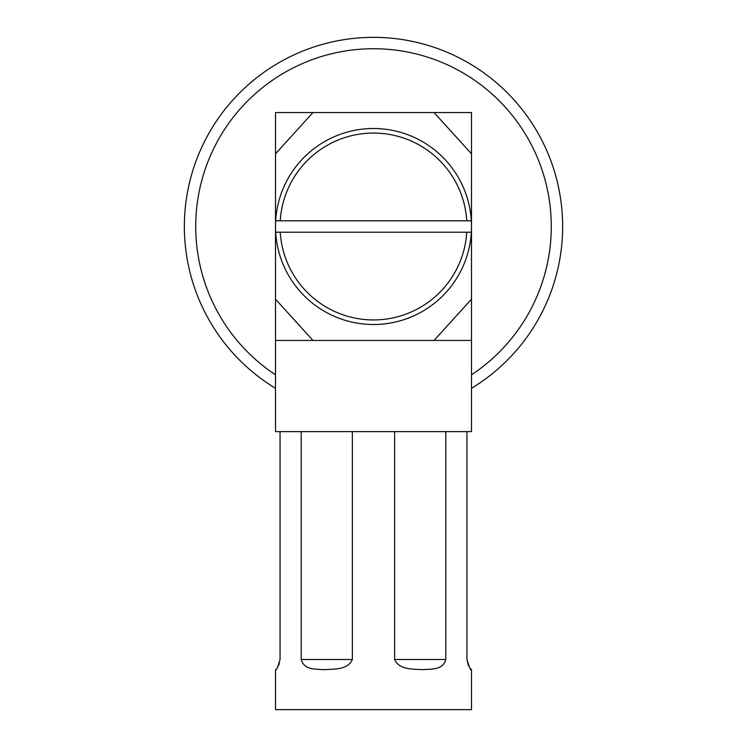 <?xml version="1.0" encoding="UTF-8"?>
<svg xmlns="http://www.w3.org/2000/svg" width="747" height="747" viewBox="0 0 747 747"><rect width="100%" height="100%" fill="white"/><g stroke="black" fill="none" stroke-linecap="round" stroke-linejoin="round"><path stroke-width="1.12" d="M471.497 299.202L471.497 431.617L275.503 431.617L275.503 153.807L312.965 112.554L434.035 112.554L471.497 153.807L471.497 299.202L434.035 340.455L471.497 340.455L275.503 340.455L312.965 340.455L275.503 299.202M312.965 112.554L275.503 112.554L275.503 153.807M434.035 112.554L471.497 112.554L471.497 153.807M471.497 374.817A177.758 177.758 0 0 0 373.5 48.742A177.758 177.758 0 0 0 275.503 374.817M275.503 388.3A189.159 189.159 0 0 1 373.5 37.35A189.159 189.159 0 0 1 471.497 388.3M557.234 181.53A189.159 189.159 0 0 0 556.17 177.412M275.503 226.509A97.997 97.997 0 0 0 275.671 232.205L471.329 232.205A97.997 97.997 0 0 0 471.329 220.804L275.671 220.804A97.997 97.997 0 0 0 275.503 226.509M471.329 232.205A97.997 97.997 0 0 1 373.5 324.506A97.997 97.997 0 0 1 275.671 232.205L280.237 232.205A93.44 93.44 0 0 0 373.5 319.94A93.44 93.44 0 0 0 466.763 232.205L471.329 232.205M466.763 220.804A93.44 93.44 0 0 0 373.5 133.069A93.44 93.44 0 0 0 280.237 220.804L275.671 220.804A97.997 97.997 0 0 1 373.5 128.512A97.997 97.997 0 0 1 471.329 220.804L466.763 220.804M301.2 659.517L352.36 659.517C347.626 670.386 333.059 668.854 324.487 669.704C315.561 668.864 304.272 670.376 301.2 659.517L301.2 431.617L280.06 431.617L280.06 659.517C277.51 667.921 275.988 671.31 275.503 669.704L275.503 709.65L471.497 709.65L471.497 669.704C471.012 671.32 469.49 667.921 466.94 659.517L468.406 665.68M445.8 659.517C442.71 670.386 431.477 668.854 422.485 669.704C413.987 668.864 399.356 670.376 394.64 659.517L445.8 659.517L445.8 431.617L466.94 431.617L466.94 659.517M352.36 659.517L352.36 431.617L394.64 431.617L394.64 659.517M277.174 667.921L279.434 663.597M470.19 668.36L471.497 669.704"/></g></svg>
